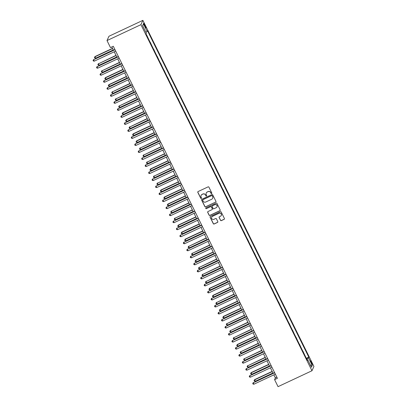 <?xml version="1.0" encoding="UTF-8"?>
<svg xmlns="http://www.w3.org/2000/svg" width="407" height="407" viewBox="0 0 407 407"><rect width="100%" height="100%" fill="white"/><g stroke="black" fill="none" stroke-linecap="round" stroke-linejoin="round"><path stroke-width="0.61" d="M211.62 193.59A0.432 0.427 -155.5 0 0 211.813 193.02L208.918 187.159A0.621 0.605 -155.5 0 0 208.094 186.869L198.102 191.549A0.621 0.605 -155.5 0 0 197.822 192.363L200.717 198.219A0.432 0.427 -155.5 0 0 201.501 198.219A0.432 0.427 -155.5 0 0 201.496 197.858L201.119 197.1A1.984 1.943 -155.5 0 1 202.025 194.5L202.854 194.114A1.984 1.943 -155.5 0 1 205.504 195.045L205.876 195.803A0.432 0.427 -155.5 0 0 206.664 195.803A0.432 0.427 -155.5 0 0 206.654 195.436L206.283 194.678A1.984 1.943 -155.5 0 1 207.183 192.084L208.018 191.692A1.984 1.943 -155.5 0 1 210.663 192.623L211.04 193.381A0.432 0.427 -155.5 0 0 211.62 193.59M206.278 192.969A1.984 1.943 -155.5 0 1 207.239 191.967L208.069 191.575A1.984 1.943 -155.5 0 1 210.719 192.506L211.091 193.269A0.432 0.427 -155.5 0 0 211.844 193.32M197.843 191.789A0.621 0.605 -155.5 0 0 197.873 192.246L200.773 198.107A0.432 0.427 -155.5 0 0 201.526 198.158M201.119 195.385A1.984 1.943 -155.5 0 1 202.076 194.383L202.91 193.997A1.984 1.943 -155.5 0 1 205.555 194.928L205.932 195.686A0.432 0.427 -155.5 0 0 206.685 195.742M311.579 362.23A2.025 0.315 64.9 0 0 310.551 360.775A2.025 0.315 64.9 0 0 311.238 362.978A2.025 0.315 64.9 0 0 312.271 364.438A2.025 0.315 64.9 0 0 311.579 362.23M220.502 220.345A0.621 0.605 -155.5 0 0 221.332 220.635L224.13 219.322A0.621 0.605 -155.5 0 0 224.415 218.513L221.199 212.001A0.621 0.605 -155.5 0 0 220.37 211.711L210.383 216.392A0.621 0.605 -155.5 0 0 210.098 217.206L213.319 223.713A0.621 0.605 -155.5 0 0 214.143 224.003L217.531 222.415A0.621 0.605 -155.5 0 0 217.811 221.606L216.432 218.824A0.621 0.605 -155.5 0 0 215.608 218.528L213.929 219.317A1.659 1.623 -155.5 0 1 211.691 217.155A1.659 1.623 -155.5 0 1 212.469 216.366L219.047 213.283A1.659 1.623 -155.5 0 1 221.286 215.445A1.659 1.623 -155.5 0 1 220.502 216.234L219.409 216.748A0.621 0.605 -155.5 0 0 219.124 217.562L220.553 220.228A0.621 0.605 -155.5 0 0 221.383 220.518L224.186 219.205A0.621 0.605 -155.5 0 0 224.445 218.966M140.924 24.664L107.005 40.568L110.475 47.588L113.304 46.266L277.406 378.301L274.577 379.629L278.052 386.65L311.971 370.752L140.924 24.664L142.888 20.35L313.934 366.432L311.971 370.752M215.654 202.172A0.621 0.605 -155.5 0 0 215.939 201.358L212.724 194.851A0.621 0.605 -155.5 0 0 211.894 194.561L201.908 199.242A0.621 0.605 -155.5 0 0 201.623 200.056L204.838 206.563A0.621 0.605 -155.5 0 0 205.667 206.853L215.71 202.055A0.621 0.605 -155.5 0 0 215.969 201.816M216.962 203.429L220.177 209.936A0.621 0.605 -155.5 0 1 219.892 210.745L209.905 215.43A0.621 0.605 -155.5 0 1 209.081 215.14L207.702 212.352A0.621 0.605 -155.5 0 1 207.982 211.543L212.037 209.641A0.621 0.605 -155.5 0 0 212.317 208.832L211.406 206.985A0.621 0.605 -155.5 0 0 210.577 206.69L206.359 208.669A0.432 0.427 -155.5 0 1 205.774 208.104A0.432 0.427 -155.5 0 1 205.978 207.896L216.132 203.139A0.621 0.605 -155.5 0 1 216.962 203.429M144.337 25.254L144.948 26.491A1.959 0.305 64.9 0 0 145.945 27.9A1.959 0.305 64.9 0 0 145.279 25.768L144.668 24.532A1.959 0.305 64.9 0 0 143.671 23.118A1.959 0.305 64.9 0 0 144.337 25.254M142.704 25.85L143.427 23.855L142.608 25.651L146.357 33.237L146.037 33.944L307.361 360.363L307.682 359.656L307.097 359.829M143.427 23.855L147.176 31.441L145.869 32.25M306.349 358.318L308.821 357.158L147.497 30.734L147.176 31.441M308.821 357.158L308.501 357.86L312.25 365.445L311.431 367.241L307.682 359.656M107.005 40.568L108.969 36.248L142.888 20.35M273.88 374.847L275.376 377.879L274.577 379.629M111.823 46.958L113.431 50.209M114.219 51.801L116.906 57.229M117.689 58.822L120.375 64.255M121.159 65.848L123.845 71.276M124.634 72.868L127.315 78.302M128.103 79.889L130.789 85.322M131.573 86.915L134.259 92.343M135.043 93.936L137.729 99.369M138.517 100.961L141.198 106.39M141.987 107.982L144.673 113.416M145.457 115.003L148.143 120.436M148.926 122.029L151.613 127.457M152.401 129.05L155.082 134.483M155.871 136.075L158.552 141.504M159.34 143.096L162.027 148.53M162.81 150.117L165.496 155.55M166.28 157.143L168.966 162.576M169.755 164.163L172.436 169.597M173.224 171.189L175.91 176.618M176.694 178.21L179.38 183.643M180.164 185.231L182.85 190.664M183.638 192.257L186.32 197.69M187.108 199.277L189.794 204.711M190.578 206.303L193.264 211.732M194.047 213.324L196.734 218.757M197.522 220.345L200.203 225.778M200.992 227.371L203.678 232.804M204.462 234.391L207.148 239.825M207.931 241.417L210.617 246.846M211.406 248.438L214.087 253.871M214.876 255.459L217.562 260.892M218.345 262.484L221.032 267.918M221.815 269.505L224.501 274.939M225.29 276.531L227.971 281.959M228.759 283.552L231.441 288.985M232.229 290.573L234.915 296.006M235.699 297.598L238.385 303.032M239.168 304.619L241.855 310.053M242.643 311.645L245.324 317.073M246.113 318.666L248.799 324.099M249.583 325.686L252.269 331.12M253.052 332.712L255.738 338.146M256.527 339.733L259.208 345.167M259.997 346.759L262.683 352.187M263.466 353.78L266.153 359.213M266.936 360.806L269.622 366.234M270.411 367.826L273.092 373.26M276.857 377.187L275.376 377.879M148.535 39.001L146.79 35.221M152.004 46.022L150.259 42.242M155.474 53.047L153.729 49.267M158.949 60.068L157.199 56.288M162.418 67.094L160.673 63.309M165.888 74.115L164.143 70.335M169.358 81.135L167.613 77.355M172.827 88.161L171.082 84.381M176.302 95.182L174.552 91.402M179.772 102.208L178.027 98.423M183.242 109.229L181.497 105.449M186.711 116.249L184.966 112.469M190.186 123.275L188.436 119.495M193.656 130.296L191.911 126.516M197.125 137.322L195.38 133.542M200.595 144.343L198.85 140.563M204.07 151.363L202.32 147.583M207.539 158.389L205.794 154.609M211.009 165.41L209.264 161.63M214.479 172.436L212.734 168.656M217.954 179.456L216.203 175.676M221.423 186.477L219.678 182.697M224.893 193.503L223.148 189.723M228.363 200.524L226.618 196.744M231.837 207.55L230.087 203.77M235.307 214.57L233.562 210.79M238.777 221.591L237.032 217.811M242.246 228.617L240.501 224.837M245.721 235.638L243.971 231.858M249.191 242.664L247.441 238.884M252.661 249.684L250.916 245.904M256.13 256.705L254.385 252.925M259.6 263.731L257.855 259.951M263.075 270.752L261.325 266.972M266.544 277.778L264.799 273.997M270.014 284.798L268.269 281.018M273.484 291.819L271.739 288.039M276.958 298.845L275.208 295.065M280.428 305.866L278.683 302.086M283.898 312.891L282.153 309.111M287.367 319.912L285.622 316.132M290.842 326.938L289.092 323.153M294.312 333.959L292.567 330.179M297.782 340.98L296.037 337.2M301.251 348.005L299.506 344.225M304.726 355.026L302.976 351.246M306.68 358.984L308.501 357.86M312.25 365.445L310.358 365.064M201.643 199.481A0.621 0.605 -155.5 0 0 201.679 199.939L204.894 206.446A0.621 0.605 -155.5 0 0 205.723 206.736L215.71 202.055M212.245 195.823A0.432 0.427 -155.5 0 0 211.665 195.619L202.9 199.73A0.432 0.427 -155.5 0 0 202.701 200.3L203.098 201.099A1.984 1.943 -155.5 0 0 205.744 202.03L211.737 199.221A1.984 1.943 -155.5 0 0 212.642 196.622L212.296 195.706A0.432 0.427 -155.5 0 0 211.716 195.502L211.665 195.619M202.727 199.878A0.432 0.427 -155.5 0 1 202.951 199.613L211.716 195.502M212.698 198.219A1.984 1.943 -155.5 0 0 212.693 196.505L212.642 196.622M212.296 195.706L212.693 196.505M207.723 211.777A0.621 0.605 -155.5 0 0 207.753 212.235L209.132 215.023A0.621 0.605 -155.5 0 0 209.961 215.313L219.948 210.633A0.621 0.605 -155.5 0 0 220.207 210.394M212.352 209.29A0.621 0.605 -155.5 0 0 212.373 208.715L211.457 206.868A0.621 0.605 -155.5 0 0 210.628 206.578L206.359 208.669M205.805 208.048A0.432 0.427 -155.5 0 0 206.415 208.552M216.239 207.672A1.659 1.623 -155.5 0 0 216.656 205.042A1.659 1.623 -155.5 0 0 214.779 204.721L212.464 205.81A0.621 0.605 -155.5 0 0 212.179 206.619L213.095 208.465A0.621 0.605 -155.5 0 0 213.919 208.76L216.239 207.672M217.043 206.827A1.659 1.623 -155.5 0 0 214.835 204.604L214.779 204.721M212.2 206.044A0.621 0.605 -155.5 0 1 212.515 205.693L214.835 204.604M219.144 216.987A0.621 0.605 -155.5 0 0 219.18 217.445L220.553 220.228M221.311 215.389A1.659 1.623 -155.5 0 0 219.098 213.166L219.047 213.283M211.716 217.094A1.659 1.623 -155.5 0 1 212.525 216.249L219.098 213.166M210.119 216.631A0.621 0.605 -155.5 0 0 210.154 217.089L213.37 223.596A0.621 0.605 -155.5 0 0 214.199 223.886L217.582 222.303A0.621 0.605 -155.5 0 0 217.847 222.064M112.51 48.347L95.014 56.553L95.574 58.247L113.299 49.939M112.607 48.535L94.882 56.843L94.393 57.519L95.014 56.553M95.574 58.247L94.673 58.084L94.393 57.519M114.911 49.517L93.554 59.758L115.003 49.7M94.246 61.162L93.345 60.999L93.066 60.434L93.554 59.758L94.246 61.162L115.695 51.109M93.066 60.434L93.686 59.468M115.985 55.367L98.352 63.863L99.043 65.268L116.768 56.96M116.076 55.556L98.352 63.863L97.863 64.545L98.484 63.573M99.043 65.268L98.143 65.105L97.863 64.545M119.455 62.393L101.821 70.889L102.518 72.293L120.243 63.985M119.546 62.576L101.821 70.889L101.338 71.566L101.954 70.594M102.518 72.293L101.613 72.125L101.338 71.566M122.924 69.414L105.428 77.62L105.988 79.314L123.713 71.006M123.016 69.602L105.296 77.91L104.808 78.587L105.428 77.62M105.988 79.314L105.082 79.151L104.808 78.587M118.381 56.537L97.024 66.779L118.473 56.726M97.716 68.183L96.815 68.02L96.535 67.46L97.024 66.779L97.716 68.183L119.17 58.13M96.535 67.46L97.156 66.489M121.851 63.563L100.493 73.804L121.942 63.746M101.19 75.209L100.285 75.046L100.01 74.481L100.493 73.804L101.19 75.209L122.639 65.151M100.01 74.481L100.626 73.509M125.32 70.584L103.963 80.825L125.417 70.772M104.66 82.229L103.754 82.066L103.48 81.507L103.963 80.825L104.66 82.229L126.109 72.176M103.48 81.507L104.1 80.535M126.394 76.44L108.898 84.641L109.458 86.34L127.182 78.027M126.491 76.623L108.766 84.931L108.277 85.612L108.898 84.641M109.458 86.34L108.557 86.172L108.277 85.612M128.795 77.61L107.438 87.851L128.887 77.793M108.13 89.255L107.229 89.087L106.949 88.528L107.438 87.851L108.13 89.255L129.579 79.197M106.949 88.528L107.57 87.556M129.869 83.46L112.235 91.957L112.927 93.361L130.652 85.053M129.96 83.649L112.235 91.957L111.747 92.633L112.368 91.667M112.927 93.361L112.027 93.198L111.747 92.633M133.338 90.481L115.705 98.977L116.402 100.381L134.122 92.074M133.43 90.669L115.705 98.977L115.222 99.659L115.837 98.687M116.402 100.381L115.496 100.219L115.222 99.659M136.808 97.507L119.175 106.003L119.872 107.407L137.597 99.099M136.9 97.69L119.175 106.003L118.691 106.68L119.312 105.708M119.872 107.407L118.966 107.239L118.691 106.68M140.278 104.528L122.782 112.734L123.341 114.428L141.066 106.12M140.369 104.716L122.649 113.024L122.161 113.701L122.782 112.734M123.341 114.428L122.441 114.265L122.161 113.701M143.752 111.554L126.251 119.755L126.811 121.454L144.536 113.141M143.844 111.737L126.119 120.045L125.631 120.726L126.251 119.755M126.811 121.454L125.911 121.286L125.631 120.726M132.265 84.631L110.908 94.872L132.356 84.819M111.599 96.276L110.699 96.113L110.419 95.548L110.908 94.872L111.599 96.276L133.048 86.223M110.419 95.548L111.04 94.582M135.735 91.651L114.377 101.892L135.826 91.84M115.074 103.297L114.169 103.134L113.889 102.574L114.377 101.892L115.074 103.297L136.523 93.244M113.889 102.574L114.509 101.602M139.204 98.677L117.847 108.918L139.301 98.86M118.544 110.322L117.638 110.16L117.364 109.595L117.847 108.918L118.544 110.322L139.993 100.264M117.364 109.595L117.979 108.628M142.679 105.698L121.322 115.939L142.771 105.886M122.014 117.343L121.113 117.18L120.833 116.621L121.322 115.939L122.014 117.343L143.462 107.29M120.833 116.621L121.454 115.649M146.149 112.724L124.791 122.965L146.24 112.907M125.483 124.369L124.583 124.201L124.303 123.642L124.791 122.965L125.483 124.369L146.932 114.311M124.303 123.642L124.924 122.67M147.222 118.574L129.589 127.07L130.286 128.475L148.006 120.167M147.314 118.763L129.589 127.07L129.105 127.747L129.721 126.781M130.286 128.475L129.38 128.312L129.105 127.747M149.618 119.744L128.261 129.986L149.71 119.933M128.958 131.39L128.052 131.227L127.773 130.662L128.261 129.986L128.958 131.39L150.407 121.337M127.773 130.662L128.393 129.696M150.692 125.6L133.196 133.801L133.755 135.495L151.48 127.188M150.783 125.783L133.058 134.091L132.575 134.773L133.196 133.801M133.755 135.495L132.85 135.333L132.575 134.773M153.088 126.765L131.731 137.006L153.18 126.953M132.428 138.416L131.522 138.248L131.247 137.688L131.731 137.006L132.428 138.416L153.877 128.358M131.247 137.688L131.863 136.716M154.161 132.621L136.666 140.822L137.225 142.521L154.95 134.213M154.253 132.809L136.533 141.117L136.045 141.794L136.666 140.822M137.225 142.521L136.325 142.353L136.045 141.794M156.563 133.791L135.205 144.032L156.654 133.974M135.897 145.436L134.992 145.274L134.717 144.709L135.205 144.032L135.897 145.436L157.346 135.378M134.717 144.709L135.338 143.742M157.636 139.642L140.003 148.138L140.695 149.542L158.42 141.234M157.728 139.83L140.003 148.138L139.515 148.814L140.135 147.848M140.695 149.542L139.794 149.379L139.515 148.814M160.032 140.812L138.675 151.053L160.124 141M139.367 152.457L138.466 152.294L138.187 151.735L138.675 151.053L139.367 152.457L160.816 142.404M138.187 151.735L138.807 150.763M161.106 146.668L143.473 155.159L144.17 156.568L161.889 148.255M161.197 146.851L143.473 155.159L142.984 155.84L143.605 154.869M144.17 156.568L143.264 156.4L142.984 155.84M163.502 147.838L142.145 158.079L163.594 148.021M142.842 159.483L141.936 159.315L141.656 158.755L142.145 158.079L142.842 159.483L164.291 149.425M141.656 158.755L142.277 157.784M164.576 153.688L146.942 162.184L147.639 163.589L165.364 155.281M164.667 153.877L146.942 162.184L146.459 162.861L147.075 161.894M147.639 163.589L146.734 163.426L146.459 162.861M166.972 154.858L145.614 165.1L167.063 155.047M146.311 166.504L145.406 166.341L145.131 165.776L145.614 165.1L146.311 166.504L167.76 156.451M145.131 165.776L145.747 164.81M168.045 160.714L150.549 168.915L151.109 170.609L168.834 162.301M168.137 160.897L150.417 169.205L149.929 169.887L150.549 168.915M151.109 170.609L150.208 170.447L149.929 169.887M171.52 167.735L153.887 176.231L154.579 177.635L172.303 169.327M171.612 167.923L153.887 176.231L153.398 176.908L154.019 175.936M154.579 177.635L153.678 177.467L153.398 176.908M174.99 174.756L157.356 183.252L158.053 184.656L175.773 176.348M175.081 174.944L157.356 183.252L156.868 183.928L157.489 182.962M158.053 184.656L157.148 184.493L156.868 183.928M178.459 181.781L160.958 189.983L161.523 191.682L179.248 183.369M178.551 181.965L160.826 190.278L160.343 190.954L160.958 189.983M161.523 191.682L160.617 191.514L160.343 190.954M181.929 188.802L164.433 197.008L164.993 198.702L182.718 190.395M182.021 188.99L164.301 197.298L163.812 197.975L164.433 197.008M164.993 198.702L164.087 198.54L163.812 197.975M185.404 195.828L167.903 204.029L168.462 205.723L186.187 197.415M185.495 196.011L167.77 204.319L167.282 205.001L167.903 204.029M168.462 205.723L167.562 205.56L167.282 205.001M188.873 202.849L171.24 211.345L171.937 212.749L189.657 204.441M188.965 203.037L171.24 211.345L170.752 212.022L171.372 211.05M171.937 212.749L171.032 212.586L170.752 212.022M192.343 209.87L174.71 218.366L175.407 219.77L193.132 211.462M192.435 210.058L174.71 218.366L174.227 219.042L174.842 218.076M175.407 219.77L174.501 219.607L174.227 219.042M195.813 216.895L178.317 225.096L178.877 226.796L196.601 218.483M195.904 217.079L178.185 225.392L177.696 226.068L178.317 225.096M178.877 226.796L177.971 226.628L177.696 226.068M199.282 223.916L181.787 232.122L182.346 233.816L200.071 225.509M199.379 224.104L181.654 232.412L181.166 233.089L181.787 232.122M182.346 233.816L181.446 233.654L181.166 233.089M202.757 230.942L185.256 239.143L185.816 240.837L203.541 232.529M202.849 231.125L185.124 239.433L184.636 240.115L185.256 239.143M185.816 240.837L184.915 240.674L184.636 240.115M206.227 237.963L188.594 246.459L189.291 247.863L207.01 239.555M206.318 238.151L188.594 246.459L188.11 247.135L188.726 246.164M189.291 247.863L188.385 247.7L188.11 247.135M209.697 244.983L192.063 253.48L192.76 254.884L210.485 246.576M209.788 245.172L192.063 253.48L191.58 254.161L192.201 253.19M192.76 254.884L191.855 254.721L191.58 254.161M213.166 252.009L195.67 260.21L196.23 261.91L213.955 253.597M213.263 252.192L195.538 260.505L195.05 261.182L195.67 260.21M196.23 261.91L195.329 261.742L195.05 261.182M216.641 259.03L199.008 267.526L199.7 268.93L217.424 260.622M216.733 259.218L199.008 267.526L198.519 268.203L199.14 267.236M199.7 268.93L198.799 268.768L198.519 268.203M220.111 266.056L202.477 274.547L203.174 275.951L220.894 267.643M220.202 266.239L202.477 274.547L201.994 275.229L202.61 274.257M203.174 275.951L202.269 275.788L201.994 275.229M223.58 273.077L205.947 281.573L206.644 282.977L224.369 274.669M223.672 273.265L205.947 281.573L205.464 282.249L206.084 281.278M206.644 282.977L205.739 282.814L205.464 282.249M227.05 280.097L209.554 288.304L210.114 289.998L227.839 281.69M227.142 280.286L209.422 288.594L208.933 289.275L209.554 288.304M210.114 289.998L209.213 289.835L208.933 289.275M170.447 161.879L149.089 172.12L170.538 162.067M149.781 173.53L148.876 173.362L148.601 172.802L149.089 172.12L149.781 173.53L171.23 163.472M148.601 172.802L149.221 171.83M173.916 168.905L152.559 179.146L174.008 169.088M153.251 180.55L152.35 180.387L152.07 179.823L152.559 179.146L153.251 180.55L174.7 170.492M152.07 179.823L152.691 178.856M177.386 175.926L156.029 186.167L177.477 176.114M156.72 187.571L155.82 187.408L155.54 186.849L156.029 186.167L156.72 187.571L178.174 177.518M155.54 186.849L156.161 185.877M180.856 182.952L159.498 193.193L180.947 183.135M160.195 194.597L159.29 194.429L159.015 193.869L159.498 193.193L160.195 194.597L181.644 184.539M159.015 193.869L159.63 192.898M184.33 189.972L162.968 200.213L184.422 190.161M163.665 201.618L162.759 201.455L162.485 200.89L162.968 200.213L163.665 201.618L185.114 191.565M162.485 200.89L163.105 199.923M187.8 196.993L166.443 207.234L187.892 197.181M167.135 208.643L166.234 208.476L165.954 207.916L166.443 207.234L167.135 208.643L188.583 198.585M165.954 207.916L166.575 206.944M191.27 204.019L169.912 214.26L191.361 204.202M170.604 215.664L169.704 215.501L169.424 214.937L169.912 214.26L170.604 215.664L192.058 205.606M169.424 214.937L170.045 213.97M194.739 211.04L173.382 221.281L194.831 211.228M174.079 222.685L173.173 222.522L172.899 221.963L173.382 221.281L174.079 222.685L195.528 212.632M172.899 221.963L173.514 220.991M198.209 218.066L176.852 228.307L198.306 218.249M177.549 229.711L176.643 229.543L176.368 228.983L176.852 228.307L177.549 229.711L198.998 219.653M176.368 228.983L176.989 228.012M201.684 225.086L180.326 235.327L201.775 225.275M181.018 236.732L180.118 236.569L179.838 236.004L180.326 235.327L181.018 236.732L202.467 226.679M179.838 236.004L180.459 235.037M205.153 232.107L183.796 242.353L205.245 232.295M184.488 243.757L183.588 243.59L183.308 243.03L183.796 242.353L184.488 243.757L205.942 233.699M183.308 243.03L183.928 242.058M208.623 239.133L187.266 249.374L208.715 239.316M187.963 250.778L187.057 250.615L186.777 250.051L187.266 249.374L187.963 250.778L209.412 240.725M186.777 250.051L187.398 249.084M212.093 246.154L190.735 256.395L212.189 246.342M191.432 257.799L190.527 257.636L190.252 257.076L190.735 256.395L191.432 257.799L212.881 247.746M190.252 257.076L190.873 256.105M215.568 253.179L194.21 263.421L215.659 253.363M194.902 264.825L194.002 264.662L193.722 264.097L194.21 263.421L194.902 264.825L216.351 254.767M193.722 264.097L194.343 263.126M219.037 260.2L197.68 270.441L219.129 260.388M198.372 271.845L197.471 271.683L197.192 271.118L197.68 270.441L198.372 271.845L219.821 261.793M197.192 271.118L197.812 270.151M222.507 267.221L201.15 277.467L222.598 267.409M201.847 278.871L200.941 278.703L200.661 278.144L201.15 277.467L201.847 278.871L223.295 268.813M200.661 278.144L201.282 277.172M225.977 274.247L204.619 284.488L226.068 274.43M205.316 285.892L204.411 285.729L204.136 285.165L204.619 284.488L205.316 285.892L226.765 275.839M204.136 285.165L204.752 284.198M229.451 281.268L208.094 291.509L229.543 281.456M208.786 292.913L207.88 292.75L207.606 292.19L208.094 291.509L208.786 292.913L230.235 282.86M207.606 292.19L208.226 291.219M230.525 287.123L213.024 295.324L213.583 297.024L231.308 288.711M230.616 287.306L212.892 295.619L212.403 296.296L213.024 295.324M213.583 297.024L212.683 296.856L212.403 296.296M232.921 288.293L211.564 298.534L233.013 288.477M212.256 299.939L211.355 299.776L211.075 299.211L211.564 298.534L212.256 299.939L233.704 289.881M211.075 299.211L211.696 298.239M233.994 294.144L216.361 302.64L217.058 304.044L234.778 295.736M234.086 294.332L216.361 302.64L215.873 303.317L216.493 302.35M217.058 304.044L216.153 303.881L215.873 303.317M236.391 295.314L215.033 305.555L236.482 295.502M215.73 306.959L214.825 306.797L214.545 306.237L215.033 305.555L215.73 306.959L237.179 296.907M214.545 306.237L215.166 305.265M237.464 301.17L219.968 309.371L220.528 311.065L238.253 302.757M237.556 301.353L219.831 309.661L219.348 310.343L219.968 309.371M220.528 311.065L219.622 310.902L219.348 310.343M239.86 302.335L218.503 312.581L239.952 302.523M219.2 313.985L218.294 313.817L218.02 313.258L218.503 312.581L219.2 313.985L240.649 303.927M218.02 313.258L218.635 312.286M240.934 308.191L223.438 316.392L223.998 318.091L241.722 309.783M241.025 308.379L223.306 316.687L222.817 317.363L223.438 316.392M223.998 318.091L223.097 317.928L222.817 317.363M243.335 309.361L221.978 319.602L243.427 309.544M222.67 321.006L221.764 320.843L221.489 320.278L221.978 319.602L222.67 321.006L244.119 310.953M221.489 320.278L222.11 319.312M244.409 315.211L226.775 323.707L227.467 325.112L245.192 316.804M244.5 315.4L226.775 323.707L226.287 324.389L226.908 323.417M227.467 325.112L226.567 324.949L226.287 324.389M246.805 316.381L225.447 326.623L246.896 316.57M226.139 328.027L225.239 327.864L224.959 327.304L225.447 326.623L226.139 328.027L247.588 317.974M224.959 327.304L225.58 326.333M247.878 322.237L230.245 330.733L230.942 332.137L248.662 323.83M247.97 322.42L230.245 330.733L229.757 331.41L230.377 330.438M230.942 332.137L230.036 331.97L229.757 331.41M250.274 323.407L228.917 333.648L250.366 323.59M229.609 335.053L228.709 334.89L228.429 334.325L228.917 333.648L229.609 335.053L251.063 324.995M228.429 334.325L229.049 333.353M251.348 329.258L233.715 337.754L234.412 339.158L252.137 330.85M251.44 329.446L233.715 337.754L233.231 338.431L233.847 337.464M234.412 339.158L233.506 338.995L233.231 338.431M253.744 330.428L232.387 340.669L253.836 330.616M233.084 342.073L232.178 341.911L231.904 341.351L232.387 340.669L233.084 342.073L254.533 332.02M231.904 341.351L232.519 340.379M254.818 336.284L237.322 344.485L237.881 346.184L255.606 337.871M254.909 336.467L237.189 344.775L236.701 345.457L237.322 344.485M237.881 346.184L236.976 346.016L236.701 345.457M257.219 337.449L235.857 347.695L257.31 337.637M236.553 349.099L235.648 348.931L235.373 348.372L235.857 347.695L236.553 349.099L258.002 339.041M235.373 348.372L235.994 347.4M258.292 343.305L240.659 351.801L241.351 353.205L259.076 344.897M258.384 343.493L240.659 351.801L240.171 352.477L240.791 351.511M241.351 353.205L240.451 353.042L240.171 352.477M260.689 344.475L239.331 354.716L260.78 344.658M240.023 356.12L239.123 355.957L238.843 355.392L239.331 354.716L240.023 356.12L261.472 346.067M238.843 355.392L239.464 354.426M261.762 350.325L244.129 358.821L244.826 360.226L262.546 351.918M261.854 350.513L244.129 358.821L243.64 359.503L244.261 358.531M244.826 360.226L243.92 360.063L243.64 359.503M264.158 351.495L242.801 361.737L264.25 351.684M243.493 363.141L242.592 362.978L242.313 362.418L242.801 361.737L243.493 363.141L264.947 353.088M242.313 362.418L242.933 361.447M265.232 357.351L247.598 365.847L248.295 367.251L266.02 358.943M265.323 357.534L247.598 365.847L247.115 366.524L247.731 365.552M248.295 367.251L247.39 367.083L247.115 366.524M268.701 364.372L251.205 372.578L251.765 374.272L269.49 365.964M268.793 364.56L251.073 372.868L250.585 373.545L251.205 372.578M251.765 374.272L250.86 374.109L250.585 373.545M272.171 371.398L254.675 379.599L255.235 381.298L272.96 372.985M272.268 371.581L254.543 379.889L254.054 380.57L254.675 379.599M255.235 381.298L254.334 381.13L254.054 380.57M267.628 358.521L246.271 368.762L267.72 358.704M246.968 370.167L246.062 370.004L245.787 369.439L246.271 368.762L246.968 370.167L268.417 360.109M245.787 369.439L246.403 368.467M271.098 365.542L249.74 375.783L271.194 365.73M250.437 377.187L249.532 377.024L249.257 376.465L249.74 375.783L250.437 377.187L271.886 367.134M249.257 376.465L249.878 375.493M274.572 372.568L253.215 382.809L274.664 372.751M253.907 384.213L253.006 384.045L252.727 383.486L253.215 382.809L253.907 384.213L275.356 374.155M252.727 383.486L253.347 382.514M144.119 24.786L144.668 24.532M144.719 26.028L145.279 25.768"/></g></svg>
